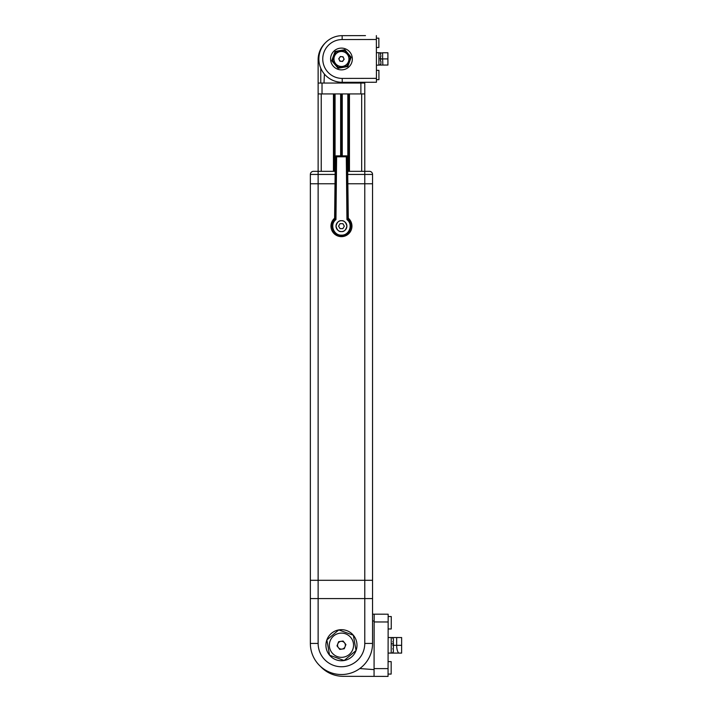 <?xml version="1.0" encoding="UTF-8"?>
<svg xmlns="http://www.w3.org/2000/svg" width="712" height="712" viewBox="0 0 712 712"><rect width="100%" height="100%" fill="white"/><g stroke="black" fill="none" stroke-linecap="round" stroke-linejoin="round"><path stroke-width="1.07" d="M347.696 171.334L369.448 171.334A3.106 3.106 0 0 1 372.554 174.44L364.775 174.44L364.775 183.776L347.857 183.776L372.554 183.776L372.554 580.298L310.352 580.298L372.554 580.298L372.554 598.569L310.352 598.569L310.352 183.776L335.049 183.776L318.13 183.776L318.13 643.434A23.327 23.327 0 0 0 341.457 666.752A23.327 23.327 0 0 0 364.775 643.434L364.775 598.569L310.352 598.569L310.352 643.434A31.097 31.097 0 0 0 341.457 674.531A31.097 31.097 0 0 0 372.554 643.434A31.097 31.097 0 0 1 341.457 674.531A31.097 31.097 0 0 1 310.352 643.434L318.13 643.434M335.174 174.44L310.352 174.44A3.106 3.106 0 0 1 313.467 171.334L335.21 171.334M310.352 174.44A3.106 3.106 0 0 1 313.467 171.334A3.106 3.106 0 0 0 310.352 174.44L310.352 183.776L318.13 183.776L318.13 93.931L321.237 93.931L321.237 171.334M372.554 174.44L372.554 183.776L364.775 183.776L364.775 598.569L372.554 598.569L372.554 643.434L364.775 643.434M333.447 171.334L333.447 93.931L321.237 93.931M335.076 93.931L335.076 171.334M349.458 171.334L349.458 93.931L361.669 93.931L361.669 171.334M347.732 174.44L364.775 174.44L364.775 93.931L361.669 93.931M333.839 93.931L333.839 171.334M341.457 93.931L341.457 155.857M347.83 93.931L347.83 171.334M349.076 93.931L349.076 171.334M364.775 171.334L364.775 83.046L322.02 83.046L322.02 93.931L360.895 93.931L360.895 83.046M340.888 641.361A3.907 3.907 0 0 0 338.396 647.644A3.907 3.907 0 0 0 345.08 646.656A3.907 3.907 0 0 0 340.888 641.361M330.199 640.756A12.104 12.104 0 0 0 336.99 656.473A12.104 12.104 0 0 0 352.707 649.682A12.104 12.104 0 0 0 345.916 633.965A12.104 12.104 0 0 0 330.199 640.756M338.654 641.681L343.113 641.031L345.916 644.565L344.252 648.757L339.793 649.406L336.998 645.873L338.654 641.681M341.457 231.587A5.447 5.447 0 0 1 336.011 226.149A5.447 5.447 0 0 1 341.457 220.702C338.885 220.4 337.07 222.206 336.011 226.149C337.07 230.083 338.885 231.898 341.457 231.587C344.03 231.898 345.845 230.083 346.895 226.149C345.845 222.206 344.03 220.4 341.457 220.702A5.447 5.447 0 0 1 346.895 226.149A5.447 5.447 0 0 1 341.457 231.587M334.604 218.201A10.493 10.493 0 0 0 341.457 236.642A10.493 10.493 0 0 0 348.31 218.201M348.31 218.593L347.732 219.118C354.282 223.96 349.788 236.651 341.457 235.77C333.118 236.651 328.624 223.96 335.183 219.118L335.833 156.64L335.325 156.827L334.604 218.62L335.957 219.625C329.531 224.262 333.545 235.583 341.457 235.138C349.361 235.583 353.375 224.262 346.949 219.625L346.299 156.782L336.607 156.782L336.607 155.857L346.788 155.857L347.563 156.64L346.788 155.857M335.227 170.898L334.604 218.593M347.687 170.782L348.31 218.62L347.678 170.898M335.325 156.667L336.607 155.857L335.833 156.64L336.607 156.782L335.957 219.625M347.678 170.631L347.581 156.827L347.073 156.64L347.732 219.118L346.949 219.625M347.581 156.827L346.806 156.284L347.59 156.72L347.767 170.595L346.984 171.405L347.767 170.595L346.984 170.453M335.922 171.405L335.147 170.631L335.325 156.72M335.147 170.631L335.922 170.453L335.147 170.631L335.895 171.405M336.091 156.284L335.325 156.827M347.563 156.64L346.788 155.937M336.126 155.937L335.352 156.426M347.073 156.64L346.299 155.857L346.299 156.782L347.073 156.64M336.091 155.857L335.343 156.64M342.873 228.65L344.323 226.167L342.908 223.675L340.042 223.648L338.583 226.122L339.998 228.623L342.873 228.65M382.611 52.768L380.359 53.32L380.911 56.355L380.288 56.978L380.911 58.918L382.62 58.918L382.611 52.768L387.898 52.759L387.924 65.05L382.869 65.059L382.62 58.918L387.907 58.909M380.911 58.918L380.297 60.707L380.92 61.33L380.92 63.813L380.297 64.436L380.92 65.059L382.869 65.059M380.92 65.059L378.9 65.059M380.902 52.777L378.882 52.777M392.766 645.312L393.389 644.689L393.398 642.393L392.775 641.77L393.398 641.147L393.398 638.86L392.784 638.237L393.478 637.534L396.673 637.543L396.655 645.312C396.691 648.863 397.358 651.462 398.667 653.091L401.621 653.1L401.63 645.321L392.766 645.312L393.389 645.935L393.389 648.223L392.766 648.846L393.38 649.469L393.38 651.765L392.757 652.388L393.451 653.082L398.667 653.091M396.673 637.543L401.648 637.552L401.63 645.321M388.12 637.525L393.478 637.534M393.451 653.082L388.093 653.073M356.988 645.214A15.53 15.53 0 0 0 341.457 629.684A15.53 15.53 0 0 0 325.927 645.214A15.53 15.53 0 0 0 341.457 660.754A15.53 15.53 0 0 0 356.988 645.214M344.154 660.514L329.558 655.2L326.861 639.91L338.761 629.924L353.348 635.237L356.045 650.528L344.154 660.514M324.423 74.093L323.996 83.046M358.91 83.046L358.875 82.281M318.13 93.931L318.13 83.046L322.02 83.046M318.13 83.046L318.13 59.728A23.327 23.327 0 0 1 325.322 42.88M364.775 82.272L364.775 83.046M320.774 68.219L320.774 83.046M362.132 83.046L362.132 82.272M341.475 69.874A10.885 10.885 0 0 0 352.342 58.962A10.885 10.885 0 0 0 341.431 48.105A10.885 10.885 0 0 0 330.573 59.007A10.885 10.885 0 0 0 341.475 69.874M331.73 60.716L335.094 51.433L344.813 49.698L351.176 57.254L347.812 66.536L338.093 68.272L331.73 60.716L332.62 60.564L338.396 67.426L347.233 65.851L350.295 57.414L351.176 57.254M376.434 78.364L376.372 39.489L342.161 39.552A19.438 19.438 0 0 0 322.758 59.016A19.438 19.438 0 0 0 342.223 78.418L376.434 78.364L376.443 82.254L342.232 82.307A23.327 23.327 0 0 1 318.869 59.025A23.327 23.327 0 0 1 342.152 35.662L365.478 35.618M376.363 35.6L376.372 39.489M347.812 66.536L347.233 65.851M350.295 57.414L344.51 50.543L344.813 49.698M338.093 68.272L338.396 67.426M344.51 50.543L335.672 52.118L335.094 51.433M374.067 668.604L388.067 668.621L388.049 676.4L374.058 676.373L374.147 621.95L374.165 614.18L388.156 614.198L372.554 614.171M374.058 676.373L343.184 676.32A31.097 31.097 0 0 1 320.356 666.281M388.067 668.621L388.147 621.976L374.147 621.95M388.156 614.198L388.147 621.976M374.147 620.944L372.554 621.051M359.765 668.568L374.067 669.609M341.671 56.648A2.35 2.35 0 0 0 339.321 59.968A2.35 2.35 0 0 0 343.371 60.342A2.35 2.35 0 0 0 341.671 56.648M335.343 54.646A7.494 7.494 0 0 0 337.114 65.095A7.494 7.494 0 0 0 347.563 63.324A7.494 7.494 0 0 0 345.792 52.875A7.494 7.494 0 0 0 335.343 54.646M340.327 56.524L343.024 56.773L344.154 59.238L342.588 61.454L339.882 61.196L338.752 58.731L340.327 56.524M391.226 637.534L391.2 653.082M388.156 616.53L391.262 616.539L391.244 628.981L388.129 628.972M388.058 674.068L391.164 674.077L391.182 661.635L388.076 661.626M376.381 47.499L378.873 47.49L378.855 38.163L376.363 38.163M376.417 65.148L378.9 65.139L378.882 52.697L376.39 52.706M376.434 79.682L378.926 79.682L378.909 70.346L376.425 70.355M340.639 155.857L340.639 93.931M334.693 171.334L334.693 93.931M340.852 93.931L340.852 155.857M342.267 155.857L342.267 93.931M348.221 171.334L348.221 93.931M342.054 93.931L342.054 155.857M378.891 58.847L380.911 58.838M391.217 643.755L393.398 643.755M318.878 59.728L318.13 59.728M342.223 78.418L342.232 82.307A23.327 23.327 0 0 1 318.869 59.025A23.327 23.327 0 0 1 342.152 35.662L342.161 39.552M335.672 52.118L332.62 60.564"/></g></svg>
